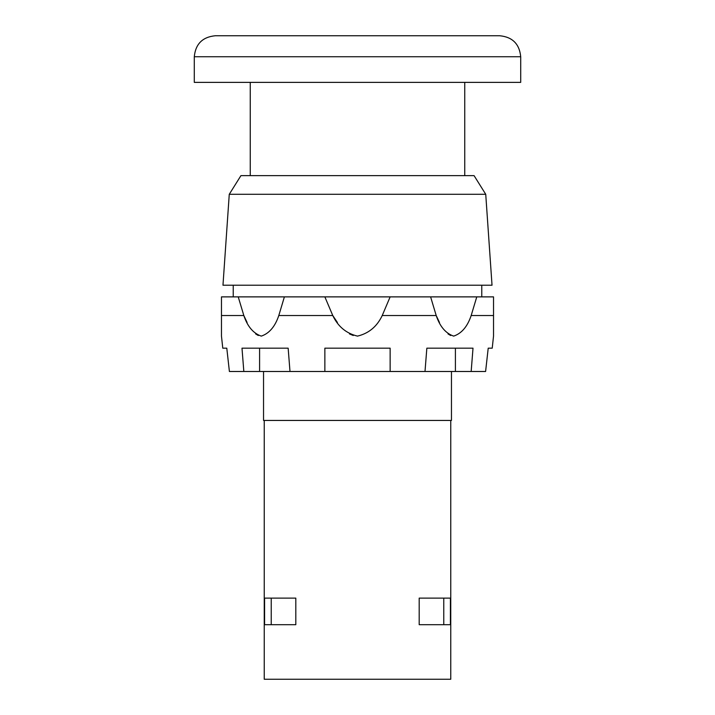 <?xml version="1.0" encoding="UTF-8"?>
<svg xmlns="http://www.w3.org/2000/svg" width="715" height="715" viewBox="0 0 715 715"><rect width="100%" height="100%" fill="white"/><g stroke="black" fill="none" stroke-linecap="round" stroke-linejoin="round"><path stroke-width="1.07" d="M221.471 336.113L222.776 348.178L226.789 348.178L229.399 371.487L324.86 371.487L324.86 348.178L390.14 348.178L390.14 371.487L425.005 371.487L426.846 348.178L473.008 348.178L471.167 371.487L485.601 371.487L488.211 348.178L492.224 348.178L493.529 336.113M226.789 348.178L229.399 371.487M289.995 371.487L288.154 348.178L241.992 348.178L243.833 371.487M284.391 296.877L278.796 315.53C275.096 326.567 269.26 333.422 261.306 336.113C253.333 333.396 247.506 326.532 243.824 315.53L221.471 315.53L221.471 336.113L221.471 296.877L390.14 296.877L382.23 315.53C376.993 326.567 368.743 333.422 357.491 336.113C346.221 333.396 337.981 326.532 332.77 315.53L337.4 322.474M278.796 315.53L332.77 315.53L324.86 296.877M238.229 296.877L243.824 315.53L247.095 322.474M255.639 333.923L258.321 335.505M349.474 333.923L353.264 335.505M390.14 296.877L476.771 296.877L471.176 315.53C467.467 326.567 461.64 333.422 453.685 336.113C445.713 333.396 439.886 326.532 436.204 315.53L439.475 322.474M448.01 333.923L450.691 335.505M471.176 315.53L493.529 315.53L493.529 336.113L493.529 296.877L476.771 296.877M382.23 315.53L436.204 315.53L430.609 296.877M488.211 348.178L485.601 371.487M471.167 371.487L425.005 371.487M390.14 371.487L324.86 371.487M419.187 624.696L450.405 624.696L450.405 598.115L419.187 598.115L443.765 598.115L443.765 624.696L419.187 624.696L419.187 598.115M295.813 598.115L264.595 598.115L264.595 624.696L295.813 624.696L295.813 598.115L271.235 598.115L271.235 624.696L295.813 624.696M264.237 420.447L264.237 679.25L450.763 679.25L450.763 420.447M451.46 420.447L451.46 371.487L451.46 420.447L263.54 420.447L263.54 371.487M357.5 285.222L492.027 285.222L485.735 194.292L229.265 194.292L222.973 285.222L357.5 285.222M229.265 194.292L240.928 175.64L474.072 175.64L485.735 194.292M259.59 348.178L259.59 371.487M455.41 348.178L455.41 371.487M520.708 56.735L520.708 82.377L194.292 82.377L194.292 56.735C195.535 43.99 202.533 36.992 215.278 35.75L499.722 35.75C512.467 36.992 519.465 43.99 520.708 56.735L194.292 56.735M233.233 285.222L233.233 296.877M481.767 285.222L481.767 296.877M464.75 175.64L464.75 82.377M250.25 175.64L250.25 82.377"/></g></svg>
